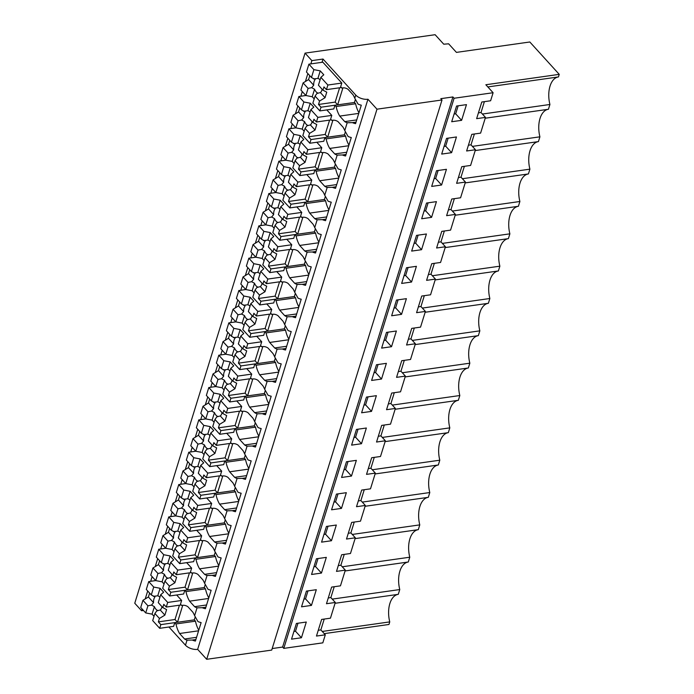 <?xml version="1.0" encoding="UTF-8"?>
<svg xmlns="http://www.w3.org/2000/svg" width="694" height="694" viewBox="0 0 694 694"><rect width="100%" height="100%" fill="white"/><g stroke="black" fill="none" stroke-linecap="round" stroke-linejoin="round"><path stroke-width="1.04" d="M322.007 62.313L323.014 59.042L355.762 95.069A9.109 4.806 -162.8 0 0 367.941 99.233L197.651 649.358L206.691 659.3L271.718 650.087L442.009 99.971L440.82 98.661L452.904 96.952L282.605 647.068L272.195 648.552M282.605 647.068L283.794 648.378L454.084 98.253L452.904 96.952M454.084 98.253L493.104 92.727L490.615 100.769L481.792 102.018L476.639 118.648L485.47 117.399L480.604 133.109L471.781 134.358L466.628 150.988L475.459 149.739L470.593 165.441L461.77 166.69L456.617 183.329L465.448 182.071L460.582 197.781L451.759 199.031L446.615 215.661L455.438 214.411L450.571 230.122L441.748 231.371L436.604 248.001L445.427 246.752L440.56 262.462L431.737 263.711L426.593 280.341L435.416 279.092L430.558 294.794L421.726 296.043L416.582 312.682L425.405 311.424L420.547 327.134L411.716 328.383L406.571 345.013L415.394 343.764L410.536 359.475L401.705 360.724L396.56 377.354L405.383 376.105L400.525 391.815L391.694 393.064L386.549 409.694L395.372 408.445L393.09 415.836L390.514 424.147L381.683 425.396L376.538 442.035L385.361 440.777L383.079 448.177L380.503 456.487L371.672 457.736L366.527 474.366L375.35 473.117L373.068 480.508L370.492 488.828L361.669 490.077L356.516 506.707L365.339 505.458L363.057 512.849L360.481 521.168L351.658 522.417L346.506 539.047L355.337 537.798L350.47 553.5L341.648 554.758L336.495 571.388L345.326 570.138L340.459 585.84L331.637 587.089L326.484 603.719L335.315 602.47L330.448 618.181L321.626 619.43L316.473 636.06L325.304 634.81L322.814 642.852L283.794 648.378M301.439 637.751L306.297 622.041L296.399 623.446L291.532 639.157L301.439 637.751L295.505 631.228L293.918 631.453M311.45 605.411L316.308 589.7L306.41 591.106L301.543 606.816L311.45 605.411L305.516 598.887L303.929 599.113M376.478 364.74L386.385 363.335L381.518 379.045L371.62 380.442L376.478 364.74M316.421 558.765L326.319 557.369L321.452 573.071L311.554 574.476L316.421 558.765M326.432 526.434L321.565 542.135L331.463 540.739L336.33 525.028L326.432 526.434M336.443 494.093L346.341 492.688L341.474 508.398L331.576 509.795L336.443 494.093M366.467 397.081L376.374 395.675L371.507 411.386L361.609 412.783L366.467 397.081M361.496 443.718L366.363 428.016L356.464 429.413L351.598 445.123L361.496 443.718L355.571 437.203L353.983 437.428M351.485 476.058L341.587 477.463L346.453 461.753L356.352 460.348L351.485 476.058L345.56 469.534L343.972 469.76M406.511 267.728L416.409 266.322L411.551 282.033L401.653 283.43L406.511 267.728M401.54 314.365L406.398 298.663L396.5 300.06L391.642 315.77L401.54 314.365L395.615 307.85L394.019 308.075M391.529 346.705L381.631 348.11L386.489 332.4L396.387 330.995L391.529 346.705L385.604 340.181L384.016 340.407M436.543 170.707L446.442 169.31L441.584 185.012L431.685 186.417L436.543 170.707M426.532 203.047L421.674 218.757L431.573 217.352L436.431 201.642L426.532 203.047M446.554 138.375L441.688 154.077L451.594 152.68L456.452 136.97L446.554 138.375M461.605 120.34L451.699 121.736L456.565 106.035L466.463 104.629L461.605 120.34L455.672 113.816L454.084 114.042M416.521 235.387L426.42 233.982L421.562 249.693L411.663 251.089L416.521 235.387M474.375 133.985L471.009 144.846L475.459 149.739M464.364 166.326L460.998 177.187L465.448 182.071M454.353 198.666L450.987 209.519L455.438 214.411M444.342 231.007L440.976 241.859L445.427 246.752M434.331 263.338L430.974 274.199L435.416 279.092M424.32 295.679L420.963 306.54L425.405 311.424M414.309 328.019L410.952 338.872L415.394 343.764M404.298 360.36L400.941 371.212L405.383 376.105M394.287 392.691L390.93 403.552L395.372 408.445M384.276 425.032L380.919 435.893L385.361 440.777M374.266 457.372L370.908 468.224L375.35 473.117M364.255 489.712L360.897 500.565L365.339 505.458M354.244 522.044L350.886 532.905L355.337 537.798M344.241 554.385L340.875 565.246L345.326 570.138M334.23 586.725L330.865 597.586L335.315 602.47M324.219 619.065L320.854 629.918L325.304 634.81M493.104 92.727L485.852 84.746L559.243 74.353L558.444 76.93L487.83 86.932M484.386 101.654L481.02 112.506L485.47 117.399M468.424 145.202L471.009 144.846M458.413 177.534L460.998 177.187M448.402 209.874L450.987 209.519M438.391 242.215L440.976 241.859M428.38 274.555L430.974 274.199M418.369 306.887L420.963 306.54M408.358 339.227L410.952 338.872M398.347 371.568L400.941 371.212M388.336 403.908L390.93 403.552M378.334 436.24L380.919 435.893M368.323 468.58L370.908 468.224M358.312 500.921L360.897 500.565M348.301 533.261L350.886 532.905M338.29 565.593L340.875 565.246M328.279 597.933L330.865 597.586M318.268 630.273L320.854 629.918M324.237 633.639L388.952 624.47L389.75 621.893L322.25 631.453M335.055 603.294L398.278 594.342L399.761 589.553A22.061 12.501 81.9 0 1 408.246 562.01M389.75 621.893A22.061 12.501 81.9 0 1 398.235 594.35M332.261 599.113L399.761 589.553M345.065 570.962L408.289 562.001L409.772 557.213A22.061 12.501 81.9 0 1 418.256 529.669M342.272 566.781L409.772 557.213M355.076 538.622L418.3 529.661L419.775 524.881A22.061 12.501 81.9 0 1 428.267 497.329M352.283 534.441L419.775 524.881M365.087 506.282L428.311 497.329L429.786 492.54A22.061 12.501 81.9 0 1 438.278 464.997M362.294 502.1L429.786 492.54M375.098 473.941L438.322 464.989L439.796 460.2A22.061 12.501 81.9 0 1 448.289 432.657M372.305 469.76L439.796 460.2M385.109 441.61L448.324 432.648L449.807 427.86A22.061 12.501 81.9 0 1 458.292 400.317M382.316 437.428L449.807 427.86M395.12 409.269L458.335 400.308L459.818 395.528A22.061 12.501 81.9 0 1 468.303 367.976M392.327 405.088L459.818 395.528M405.131 376.929L468.346 367.976L469.829 363.188A22.061 12.501 81.9 0 1 478.313 335.644M402.338 372.747L469.829 363.188M415.142 344.588L478.357 335.636L479.84 330.847A22.061 12.501 81.9 0 1 488.324 303.304M412.349 340.407L479.84 330.847M425.153 312.257L488.368 303.295L489.851 298.507A22.061 12.501 81.9 0 1 498.335 270.964M422.351 308.075L489.851 298.507M435.164 279.916L498.379 270.955L499.862 266.175A22.061 12.501 81.9 0 1 508.346 238.623M432.362 275.735L499.862 266.175M445.166 247.576L508.39 238.623L509.873 233.835A22.061 12.501 81.9 0 1 518.357 206.292M442.373 243.394L509.873 233.835M455.177 215.235L518.401 206.283L519.884 201.494A22.061 12.501 81.9 0 1 528.368 173.951M452.384 211.054L519.884 201.494M465.188 182.904L528.412 173.942L529.895 169.154A22.061 12.501 81.9 0 1 538.379 141.611M462.395 178.722L529.895 169.154M475.199 150.563L538.423 141.602L539.906 136.822A22.061 12.501 81.9 0 1 548.39 109.27M472.406 146.382L539.906 136.822M485.21 118.223L548.434 109.27L549.917 104.482A22.061 12.501 81.9 0 1 558.401 76.939M482.417 114.042L549.917 104.482M478.435 112.862L481.02 112.506M143.476 610.477L141.576 610.746L134.757 603.242L305.048 53.126L435.112 34.7L443.735 44.19L448.636 43.817L456.426 52.388L529.817 41.987L559.243 74.353M336.122 106.538L334.942 105.236L354.452 102.469L355.632 103.77L336.122 106.538A20.638 11.685 -98.1 0 0 339.739 116.089L344.753 121.606A20.638 11.694 -98.1 0 0 347.2 122.751L344.771 130.585L348.102 136.492A9.109 4.806 -162.8 0 0 351.285 137.516L345.56 155.994A9.109 4.806 -162.8 0 1 342.385 154.97L337.189 155.092L335.827 159.473L334.76 162.925L338.099 168.833A9.109 4.806 -162.8 0 0 341.274 169.857L335.549 188.334A9.109 4.806 -162.8 0 1 332.374 187.311L327.178 187.432L325.816 191.813L324.749 195.266L328.089 201.165A9.109 4.806 -162.8 0 0 331.264 202.188L325.538 220.666A9.109 4.806 -162.8 0 1 322.363 219.651L317.167 219.764L314.738 227.606L318.078 233.505A9.109 4.806 -162.8 0 0 321.253 234.529L315.527 253.006A9.109 4.806 -162.8 0 1 312.352 251.983L307.156 252.104L304.727 259.938L308.067 265.845A9.109 4.806 -162.8 0 0 311.242 266.869L305.525 285.347A9.109 4.806 -162.8 0 1 302.341 284.323L297.145 284.445L294.716 292.278L298.056 298.186A9.109 4.806 -162.8 0 0 301.231 299.209L295.514 317.687A9.109 4.806 -162.8 0 1 292.33 316.664L287.134 316.785L284.705 324.618L288.045 330.526A9.109 4.806 -162.8 0 0 291.22 331.541L285.503 350.019A9.109 4.806 -162.8 0 1 282.319 349.004L277.123 349.117L274.694 356.959L278.034 362.858A9.109 4.806 -162.8 0 0 281.209 363.882L275.492 382.359A9.109 4.806 -162.8 0 1 272.317 381.336L267.112 381.457L264.692 389.299L268.023 395.198A9.109 4.806 -162.8 0 0 271.198 396.222L265.481 414.7A9.109 4.806 -162.8 0 1 262.306 413.676L257.101 413.798L254.681 421.631L258.012 427.539A9.109 4.806 -162.8 0 0 261.187 428.562L255.47 447.04A9.109 4.806 -162.8 0 1 252.295 446.016L247.09 446.138L244.67 453.971L248.001 459.879A9.109 4.806 -162.8 0 0 251.176 460.894L245.459 479.372A9.109 4.806 -162.8 0 1 242.284 478.357L237.079 478.478L234.659 486.312L237.99 492.211A9.109 4.806 -162.8 0 0 241.165 493.234L235.448 511.712A9.109 4.806 -162.8 0 1 232.273 510.689L227.068 510.81L224.648 518.652L227.979 524.551A9.109 4.806 -162.8 0 0 231.154 525.575L225.437 544.053A9.109 4.806 -162.8 0 1 222.262 543.029L217.066 543.15L215.704 547.531L214.637 550.984L217.968 556.892A9.109 4.806 -162.8 0 0 221.152 557.915L215.426 576.393A9.109 4.806 -162.8 0 1 212.251 575.369L207.055 575.491L205.693 579.872L204.626 583.324L207.957 589.232A9.109 4.806 -162.8 0 0 211.141 590.247L205.415 608.733A9.109 4.806 -162.8 0 1 202.24 607.71L197.044 607.831L195.682 612.203L194.615 615.665L197.946 621.564A9.109 4.806 -162.8 0 0 201.13 622.587L195.404 641.065A9.109 4.806 -162.8 0 1 192.229 640.042L195.882 639.53M175.955 623.949L174.775 622.648L194.285 619.881L195.465 621.182L175.955 623.949A20.638 11.685 -98.1 0 0 179.573 633.501L184.587 639.018A20.638 11.694 -98.1 0 0 187.033 640.163L192.229 640.042M197.651 649.358A9.109 4.806 -162.8 0 1 185.472 645.194L168.946 627.003M355.762 95.069L354.781 98.253L358.113 104.152A9.109 4.806 -162.8 0 0 361.296 105.176L355.571 123.653A9.109 4.806 -162.8 0 1 352.396 122.63L356.048 122.118M347.2 122.751L352.396 122.63M174.775 622.648L173.63 626.344L159.698 628.313L160.835 624.617L158.353 621.885L159.412 618.449L154.901 613.487L156.775 610.894L160.219 609.991A7.487 4.242 -98.1 0 0 161.754 607.467A7.487 4.242 -98.1 0 0 161.962 606.669M194.615 615.665A20.638 11.694 -98.1 0 0 192.88 612.221L187.866 606.703A20.638 11.685 -98.1 0 0 182.444 605.315A20.638 11.685 -98.1 0 0 181.681 605.472L180.492 604.17L181.637 600.466L176.658 594.992M185.966 591.609L184.786 590.308L204.296 587.54L205.476 588.85L185.966 591.609A20.638 11.685 -98.1 0 0 189.583 601.16L194.598 606.677A20.638 11.694 -98.1 0 0 197.044 607.831M184.786 590.308L183.641 594.003L169.709 595.973L170.845 592.277L168.356 589.544L169.423 586.109L164.912 581.147L166.786 578.553L170.23 577.66A7.487 4.242 -98.1 0 0 171.765 575.135A7.487 4.242 -98.1 0 0 171.965 574.328M204.626 583.324A20.638 11.694 -98.1 0 0 202.891 579.88L197.877 574.372A20.638 11.685 -98.1 0 0 192.455 572.975A20.638 11.685 -98.1 0 0 191.691 573.131L190.503 571.83L191.648 568.134L186.669 562.652M195.977 559.269L194.797 557.967L214.307 555.209L215.487 556.51L195.977 559.269A20.638 11.685 -98.1 0 0 199.594 568.828L204.609 574.337A20.638 11.694 -98.1 0 0 207.055 575.491M194.797 557.967L193.652 561.663L179.711 563.641L180.856 559.945L178.367 557.204L179.434 553.777L174.923 548.807L176.797 546.213L180.24 545.319A7.487 4.242 -98.1 0 0 181.776 542.795A7.487 4.242 -98.1 0 0 181.975 541.988M214.637 550.984A20.638 11.694 -98.1 0 0 212.902 547.549L207.888 542.031A20.638 11.685 -98.1 0 0 202.457 540.643A20.638 11.685 -98.1 0 0 201.702 540.791L200.514 539.49L201.659 535.794L196.68 530.311M205.988 526.937L204.808 525.627L224.318 522.868L225.498 524.17L205.988 526.937A20.638 11.685 -98.1 0 0 209.605 536.488L214.62 541.997A20.638 11.694 -98.1 0 0 217.066 543.15M204.808 525.627L203.663 529.322L189.722 531.3L190.867 527.605L188.378 524.864L189.445 521.437L184.934 516.466L186.807 513.872L190.251 512.979A7.487 4.242 -98.1 0 0 191.787 510.454A7.487 4.242 -98.1 0 0 191.986 509.656M224.648 518.652A20.638 11.694 -98.1 0 0 222.913 515.208L217.899 509.691A20.638 11.685 -98.1 0 0 212.468 508.303A20.638 11.685 -98.1 0 0 211.713 508.459L210.525 507.149L211.67 503.454L206.691 497.98M215.999 494.596L214.819 493.295L234.32 490.528L235.509 491.829L215.999 494.596A20.638 11.685 -98.1 0 0 219.616 504.148L224.63 509.665A20.638 11.694 -98.1 0 0 227.068 510.81M214.819 493.295L213.674 496.991L199.733 498.96L200.878 495.264L198.389 492.523L199.456 489.096L194.936 484.134L196.81 481.532L200.262 480.638A7.487 4.242 -98.1 0 0 201.789 478.114A7.487 4.242 -98.1 0 0 201.997 477.316M234.659 486.312A20.638 11.694 -98.1 0 0 232.924 482.868L227.91 477.351A20.638 11.685 -98.1 0 0 222.479 475.963A20.638 11.685 -98.1 0 0 221.724 476.119L220.536 474.809L221.681 471.113L216.702 465.639M226.01 462.256L224.83 460.955L244.331 458.187L245.52 459.497L226.01 462.256A20.638 11.685 -98.1 0 0 229.627 471.807L234.641 477.325A20.638 11.694 -98.1 0 0 237.079 478.478M224.83 460.955L223.685 464.65L209.744 466.62L210.889 462.924L208.4 460.191L209.467 456.756L204.947 451.794L206.821 449.2L210.273 448.307A7.487 4.242 -98.1 0 0 211.8 445.782A7.487 4.242 -98.1 0 0 212.008 444.975M244.67 453.971A20.638 11.694 -98.1 0 0 242.935 450.527L237.921 445.019A20.638 11.685 -98.1 0 0 232.49 443.622A20.638 11.685 -98.1 0 0 231.735 443.778L230.547 442.477L231.692 438.782L226.712 433.299M236.021 429.916L234.832 428.614L254.342 425.856L255.531 427.157L236.021 429.916A20.638 11.685 -98.1 0 0 239.638 439.476L244.652 444.984A20.638 11.694 -98.1 0 0 247.09 446.138M234.832 428.614L233.696 432.31L219.755 434.288L220.9 430.592L218.41 427.851L219.478 424.416L214.958 419.454L216.832 416.86L220.284 415.966A7.487 4.242 -98.1 0 0 221.811 413.442A7.487 4.242 -98.1 0 0 222.019 412.635M254.681 421.631A20.638 11.694 -98.1 0 0 252.946 418.187L247.932 412.678A20.638 11.685 -98.1 0 0 242.501 411.29A20.638 11.685 -98.1 0 0 241.738 411.438L240.558 410.137L241.703 406.441L236.723 400.959M246.032 397.584L244.843 396.274L264.353 393.515L265.542 394.817L246.032 397.584A20.638 11.685 -98.1 0 0 249.649 407.135L254.663 412.644A20.638 11.694 -98.1 0 0 257.101 413.798M244.843 396.274L243.698 399.97L229.766 401.947L230.911 398.252L228.421 395.511L229.48 392.084L224.969 387.113L226.843 384.519L230.287 383.626A7.487 4.242 -98.1 0 0 231.822 381.101A7.487 4.242 -98.1 0 0 232.03 380.303M264.692 389.299A20.638 11.694 -98.1 0 0 262.957 385.855L257.942 380.338A20.638 11.685 -98.1 0 0 252.512 378.95A20.638 11.685 -98.1 0 0 251.749 379.106L250.569 377.796L251.714 374.101L246.734 368.627M256.043 365.244L254.854 363.942L274.364 361.175L275.553 362.476L256.043 365.244A20.638 11.685 -98.1 0 0 259.66 374.795L264.674 380.312A20.638 11.694 -98.1 0 0 267.112 381.457M254.854 363.942L253.709 367.638L239.777 369.607L240.922 365.912L238.432 363.17L239.491 359.744L234.98 354.781L236.854 352.179L240.298 351.285A7.487 4.242 -98.1 0 0 241.833 348.761A7.487 4.242 -98.1 0 0 242.041 347.963M274.694 356.959A20.638 11.694 -98.1 0 0 272.968 353.515L267.953 347.998A20.638 11.685 -98.1 0 0 262.523 346.61A20.638 11.685 -98.1 0 0 261.759 346.766L260.58 345.456L261.725 341.76L256.737 336.286M266.054 332.903L264.865 331.602L284.375 328.835L285.564 330.144L266.054 332.903A20.638 11.685 -98.1 0 0 269.671 342.454L274.685 347.972A20.638 11.694 -98.1 0 0 277.123 349.117M264.865 331.602L263.72 335.297L249.788 337.267L250.933 333.571L248.443 330.838L249.502 327.403L244.991 322.441L246.864 319.847L250.308 318.954A7.487 4.242 -98.1 0 0 251.844 316.429A7.487 4.242 -98.1 0 0 252.052 315.623M284.705 324.618A20.638 11.694 -98.1 0 0 282.978 321.175L277.964 315.666A20.638 11.685 -98.1 0 0 272.534 314.269A20.638 11.685 -98.1 0 0 271.77 314.425L270.591 313.124L271.736 309.429L266.748 303.946M276.065 300.563L274.876 299.261L294.386 296.503L295.575 297.804L276.065 300.563A20.638 11.685 -98.1 0 0 279.682 310.114L284.696 315.631A20.638 11.694 -98.1 0 0 287.134 316.785M274.876 299.261L273.731 302.957L259.799 304.935L260.944 301.239L258.454 298.498L259.513 295.063L255.002 290.101L256.875 287.507L260.319 286.613A7.487 4.242 -98.1 0 0 261.855 284.089A7.487 4.242 -98.1 0 0 262.063 283.282M294.716 292.278A20.638 11.694 -98.1 0 0 292.989 288.834L287.975 283.326A20.638 11.685 -98.1 0 0 282.545 281.938A20.638 11.685 -98.1 0 0 281.781 282.085L280.602 280.784L281.738 277.088L276.759 271.606M286.075 268.231L284.887 266.921L304.397 264.162L305.586 265.464L286.075 268.231A20.638 11.685 -98.1 0 0 289.693 277.782L294.698 283.291A20.638 11.694 -98.1 0 0 297.145 284.445M284.887 266.921L283.742 270.617L269.81 272.595L270.955 268.899L268.465 266.158L269.524 262.731L265.013 257.76L266.886 255.166L270.33 254.273A7.487 4.242 -98.1 0 0 271.866 251.749A7.487 4.242 -98.1 0 0 272.074 250.95M304.727 259.938A20.638 11.694 -98.1 0 0 303 256.502L297.986 250.985A20.638 11.685 -98.1 0 0 292.556 249.597A20.638 11.685 -98.1 0 0 291.792 249.753L290.604 248.443L291.749 244.748L286.769 239.274M296.086 235.891L294.898 234.589L314.408 231.822L315.597 233.123L296.086 235.891A20.638 11.685 -98.1 0 0 299.704 245.442L304.709 250.959A20.638 11.694 -98.1 0 0 307.156 252.104M294.898 234.589L293.753 238.285L279.821 240.254L280.966 236.559L278.476 233.817L279.535 230.391L275.024 225.429L276.897 222.826L280.341 221.933A7.487 4.242 -98.1 0 0 281.877 219.408A7.487 4.242 -98.1 0 0 282.085 218.61M314.738 227.606A20.638 11.694 -98.1 0 0 313.011 224.162L307.997 218.645A20.638 11.685 -98.1 0 0 302.567 217.257A20.638 11.685 -98.1 0 0 301.803 217.413L300.615 216.103L301.76 212.407L296.78 206.933M306.097 203.55L304.909 202.249L324.419 199.482L325.607 200.792L306.097 203.55A20.638 11.685 -98.1 0 0 309.706 213.101L314.72 218.619A20.638 11.694 -98.1 0 0 317.167 219.764M304.909 202.249L303.764 205.945L289.832 207.914L290.977 204.218L288.487 201.486L289.545 198.05L285.034 193.088L286.908 190.494L290.352 189.592A7.487 4.242 -98.1 0 0 291.888 187.076A7.487 4.242 -98.1 0 0 292.096 186.27M324.749 195.266A20.638 11.694 -98.1 0 0 323.014 191.822L318.008 186.313A20.638 11.685 -98.1 0 0 312.578 184.916A20.638 11.685 -98.1 0 0 311.814 185.072L310.626 183.771L311.771 180.076L306.791 174.593M316.108 171.21L314.92 169.909L334.43 167.141L335.61 168.451L316.108 171.21A20.638 11.685 -98.1 0 0 319.717 180.761L324.731 186.278A20.638 11.694 -98.1 0 0 327.178 187.432M314.92 169.909L313.775 173.604L299.843 175.582L300.988 171.886L298.498 169.145L299.556 165.71L295.045 160.748L296.919 158.154L300.363 157.26A7.487 4.242 -98.1 0 0 301.899 154.736A7.487 4.242 -98.1 0 0 302.107 153.929M334.76 162.925A20.638 11.694 -98.1 0 0 333.025 159.481L328.019 153.973A20.638 11.685 -98.1 0 0 322.589 152.585A20.638 11.685 -98.1 0 0 321.825 152.732L320.637 151.431L321.782 147.735L316.802 142.253M326.111 138.878L324.931 137.568L344.441 134.81L345.621 136.111L326.111 138.878A20.638 11.685 -98.1 0 0 329.728 148.429L334.742 153.938A20.638 11.694 -98.1 0 0 337.189 155.092M324.931 137.568L323.786 141.264L309.854 143.242L310.99 139.546L308.509 136.805L309.567 133.378L305.056 128.407L306.93 125.814L310.374 124.92A7.487 4.242 -98.1 0 0 311.91 122.396A7.487 4.242 -98.1 0 0 312.118 121.597M344.771 130.585A20.638 11.694 -98.1 0 0 343.036 127.149L338.021 121.632A20.638 11.685 -98.1 0 0 332.599 120.244A20.638 11.685 -98.1 0 0 331.836 120.4L330.648 119.09L331.793 115.395L326.813 109.921M334.942 105.236L333.797 108.932L319.865 110.901L321.001 107.206L318.511 104.464L319.578 101.038L315.067 96.076L316.941 93.473L320.385 92.58A7.487 4.242 -98.1 0 0 321.921 90.055A7.487 4.242 -98.1 0 0 322.12 89.257M341.804 83.054L322.831 62.191L308.899 64.169L306.462 72.029L311.45 77.52L313.888 69.652L320.246 70.875L323.803 74.787L320.871 77.329L327.872 85.032L341.804 83.054L340.659 86.75L341.847 88.06A20.638 11.685 -98.1 0 1 342.61 87.904A20.638 11.685 -98.1 0 1 348.032 89.292L353.046 94.809A20.638 11.694 -98.1 0 1 354.781 98.253M310.86 63.891L311.866 60.621L323.014 59.042M141.576 610.746L142.123 608.985M145.237 598.922L147.692 590.976M150.693 581.303L152.133 576.645M155.248 566.582L157.703 558.644M160.704 548.963L162.144 544.304M165.259 534.241L167.714 526.304M170.715 516.622L172.155 511.972M175.27 501.909L177.725 493.963M180.718 484.282L182.166 479.632M185.281 469.569L187.736 461.623M190.729 451.95L192.177 447.292M195.292 437.229L197.747 429.291M200.74 419.61L202.18 414.951M205.303 404.888L207.758 396.951M210.75 387.269L212.191 382.62M215.305 372.557L217.769 364.61M220.761 354.929L222.201 350.279M225.316 340.216L227.779 332.27M230.772 322.597L232.212 317.939M235.327 307.876L237.79 299.938M240.783 290.257L242.223 285.598M245.338 275.535L247.801 267.598M250.794 257.916L252.234 253.258M255.349 243.204L257.812 235.257M260.805 225.576L262.245 220.926M265.36 210.863L267.823 202.917M270.816 193.244L272.256 188.586M275.371 178.523L277.826 170.577M280.827 160.904L282.267 156.245M285.381 146.182L287.837 138.245M290.838 128.564L292.278 123.905M295.392 113.851L297.847 105.904M300.849 96.223L302.289 91.573M305.403 81.51L307.858 73.564M305.048 53.126L311.866 60.621M346.037 154.45L342.385 154.97M336.026 186.79L332.374 187.311M326.015 219.131L322.363 219.651M316.004 251.471L312.352 251.983M305.993 283.803L302.341 284.323M295.991 316.143L292.33 316.664M285.98 348.483L282.319 349.004M275.969 380.824L272.317 381.336M265.958 413.164L262.306 413.676M255.947 445.496L252.295 446.016M245.936 477.836L242.284 478.357M235.925 510.177L232.273 510.689M225.914 542.517L222.262 543.029M215.903 574.849L212.251 575.369M205.892 607.189L202.24 607.71M421.562 249.693L415.637 243.169L414.04 243.394M415.637 243.169L418.109 235.162M455.672 113.816L458.153 105.809M451.594 152.68L445.661 146.156L444.073 146.382M445.661 146.156L448.142 138.149M431.573 217.352L425.639 210.829L424.051 211.054M425.639 210.829L428.12 202.822M441.584 185.012L435.65 178.497L434.062 178.722M435.65 178.497L438.131 170.481M385.604 340.181L388.085 332.174M395.615 307.85L398.087 299.834M411.551 282.033L405.626 275.509L404.029 275.735M405.626 275.509L408.098 267.502M345.56 469.534L348.041 461.527M355.571 437.203L358.052 429.187M371.507 411.386L365.582 404.862L363.994 405.088M365.582 404.862L368.063 396.855M341.474 508.398L335.549 501.875L333.961 502.1M335.549 501.875L338.03 493.868M331.463 540.739L325.538 534.215L323.951 534.441M325.538 534.215L328.019 526.208M321.452 573.071L315.527 566.556L313.94 566.781M315.527 566.556L318.008 558.54M381.518 379.045L375.593 372.522L374.005 372.747M375.593 372.522L378.074 364.515M305.516 598.887L307.997 590.88M295.505 631.228L297.986 623.221M355.632 103.77A20.638 11.685 -98.1 0 0 358.937 112.784M195.465 621.182A20.638 11.685 -98.1 0 0 198.77 630.195M205.476 588.85A20.638 11.685 -98.1 0 0 208.781 597.864M215.487 556.51A20.638 11.685 -98.1 0 0 218.792 565.523M225.498 524.17A20.638 11.685 -98.1 0 0 228.803 533.183M235.509 491.829A20.638 11.685 -98.1 0 0 238.814 500.842M245.52 459.497A20.638 11.685 -98.1 0 0 248.825 468.511M255.531 427.157A20.638 11.685 -98.1 0 0 258.836 436.17M265.542 394.817A20.638 11.685 -98.1 0 0 268.847 403.83M275.553 362.476A20.638 11.685 -98.1 0 0 278.858 371.49M285.564 330.144A20.638 11.685 -98.1 0 0 288.86 339.158M295.575 297.804A20.638 11.685 -98.1 0 0 298.871 306.817M305.586 265.464A20.638 11.685 -98.1 0 0 308.882 274.477M315.597 233.123A20.638 11.685 -98.1 0 0 318.893 242.137M325.607 200.792A20.638 11.685 -98.1 0 0 328.904 209.805M335.61 168.451A20.638 11.685 -98.1 0 0 338.915 177.464M345.621 136.111A20.638 11.685 -98.1 0 0 348.926 145.124M343.383 87.843L341.847 88.06M358.746 113.4L339.739 116.089M356.733 119.906L344.753 121.606M333.372 120.175L331.836 120.4M348.735 145.731L329.728 148.429M346.722 152.246L334.742 153.938M323.361 152.515L321.825 152.732M338.724 178.072L319.717 180.761M336.711 184.587L324.731 186.278M313.35 184.856L311.814 185.072M328.713 210.412L309.706 213.101M326.701 216.918L314.72 218.619M303.339 217.196L301.803 217.413M318.711 242.753L299.704 245.442M316.69 249.259L304.709 250.959M293.328 249.528L291.792 249.753M308.7 275.084L289.693 277.782M306.679 281.599L294.698 283.291M283.317 281.868L281.781 282.085M298.689 307.425L279.682 310.114M296.668 313.94L284.696 315.631M273.306 314.209L271.77 314.425M288.678 339.765L269.671 342.454M286.657 346.271L274.685 347.972M263.295 346.549L261.759 346.766M278.667 372.105L259.66 374.795M276.654 378.612L264.674 380.312M253.284 378.881L251.749 379.106M268.656 404.437L249.649 407.135M266.643 410.952L254.663 412.644M243.273 411.221L241.738 411.438M258.645 436.778L239.638 439.476M256.633 443.293L244.652 444.984M233.271 443.561L231.735 443.778M248.634 469.118L229.627 471.807M246.622 475.624L234.641 477.325M223.26 475.902L221.724 476.119M238.623 501.458L219.616 504.148M236.611 507.965L224.63 509.665M213.249 508.242L211.713 508.459M228.612 533.79L209.605 536.488M226.6 540.305L214.62 541.997M203.238 540.574L201.702 540.791M218.601 566.131L199.594 568.828M216.589 572.645L204.609 574.337M193.227 572.914L191.691 573.131M208.59 598.471L189.583 601.16M206.578 604.977L194.598 606.677M183.216 605.255L181.681 605.472M198.579 630.811L179.573 633.501M196.567 637.318L184.587 639.018M206.691 659.3L376.981 109.184L367.941 99.233M442.009 99.971L376.981 109.184M159.412 618.449L164.886 615.127L160.219 609.991M164.886 615.127L166.595 609.584L162.778 607.571L163.784 604.327L166.274 607.068L181.203 604.951M179.442 605.203L175.009 619.516L158.353 621.885M162.778 607.571L158.267 602.609L160.704 594.741L167.705 602.444L181.637 600.466M153.279 596.328L157.746 595.816L160.08 588.286L153.721 587.063L151.283 594.932L155.014 596.84A7.487 4.242 -98.1 0 0 153.955 598.887A7.487 4.242 -98.1 0 0 153.539 602.652L148.403 596.996L149.609 593.092M159.906 597.3A7.487 4.242 -98.1 0 0 157.746 595.816M156.775 610.894L157.954 610.547A7.487 4.242 -98.1 0 1 154.398 606.634L151.5 605.09L153.539 602.652M159.698 628.313L152.689 620.61L154.901 613.487M182.739 605.315L177.499 622.258L160.835 624.617M177.499 622.258L175.009 619.516M166.274 607.068L167.705 602.444M160.08 588.286L163.637 592.199L160.704 594.741M151.283 594.932L146.304 589.44L148.733 581.581L155.716 580.592M142.929 600.319L140.726 607.45L145.714 612.932L147.917 605.81L142.929 600.319L148.403 596.996M147.917 605.81L151.5 605.09M145.714 612.932L152.073 614.155L154.398 606.634M152.073 614.155L154.025 616.307M194.285 619.881L195.196 616.94M153.721 587.063L148.733 581.581M169.423 586.109L174.888 582.787L170.23 577.66M174.888 582.787L176.606 577.243L172.789 575.231L173.795 571.986L176.285 574.727L191.214 572.611M189.453 572.862L185.02 587.185L168.356 589.544M172.789 575.231L168.278 570.268L170.715 562.4L177.716 570.104L191.648 568.134M163.29 563.996L167.757 563.476L170.091 555.946L163.732 554.723L161.294 562.591L165.025 564.5A7.487 4.242 -98.1 0 0 163.966 566.556A7.487 4.242 -98.1 0 0 163.55 570.312L158.414 564.656L159.62 560.752M169.917 564.959A7.487 4.242 -98.1 0 0 167.757 563.476M166.786 578.553L167.965 578.206A7.487 4.242 -98.1 0 1 164.409 574.294L161.511 572.75L163.55 570.312M169.709 595.973L162.7 588.278L164.912 581.147M192.75 572.984L187.51 589.917L170.845 592.277M187.51 589.917L185.02 587.185M176.285 574.727L177.716 570.104M170.091 555.946L173.647 559.858L170.715 562.4M161.294 562.591L156.306 557.109L158.744 549.24L165.727 548.251L167.939 541.129L162.951 535.647L168.425 532.324L169.631 528.412M152.94 567.987L150.737 575.109L155.725 580.6L157.928 573.47L152.94 567.987L158.414 564.656M157.928 573.47L161.511 572.75M155.725 580.6L162.084 581.824L164.409 574.294M162.084 581.824L164.036 583.975M204.296 587.54L205.207 584.6M163.732 554.723L158.744 549.24M179.434 553.777L184.899 550.446L180.24 545.319M184.899 550.446L186.617 544.903L182.8 542.899L183.806 539.646L186.296 542.387L201.225 540.27M199.464 540.522L195.031 554.844L178.367 557.204M182.8 542.899L178.289 537.928L180.718 530.069L187.727 537.772L201.659 535.794M173.3 531.656L177.768 531.136L180.102 523.614L173.743 522.391L171.305 530.251L175.035 532.159A7.487 4.242 -98.1 0 0 173.977 534.215A7.487 4.242 -98.1 0 0 173.561 537.971L168.425 532.324M179.928 532.628A7.487 4.242 -98.1 0 0 177.768 531.136M176.797 546.213L177.976 545.866A7.487 4.242 -98.1 0 1 174.42 541.953L171.522 540.409L173.561 537.971M179.711 563.641L172.711 555.937L174.923 548.807M202.761 540.643L197.521 557.586L180.856 559.945M197.521 557.586L195.031 554.844M186.296 542.387L187.727 537.772M180.102 523.614L183.658 527.527L180.718 530.069M171.305 530.251L166.317 524.768L168.755 516.9L175.738 515.911L177.95 508.797L172.962 503.306L178.436 499.984L179.642 496.071M167.939 541.129L171.522 540.409M162.951 535.647L160.748 542.769L165.736 548.26L172.095 549.483L174.42 541.953M172.095 549.483L174.047 551.635M214.307 555.209L215.218 552.259M173.743 522.391L168.755 516.9M189.445 521.437L194.91 518.106L190.251 512.979M194.91 518.106L196.628 512.562L192.811 510.558L193.817 507.314L196.307 510.047L211.236 507.93M209.475 508.181L205.042 522.504L188.378 524.864M192.811 510.558L188.3 505.596L190.729 497.728L197.738 505.432L211.67 503.454M183.311 499.316L187.779 498.795L190.113 491.274L183.754 490.051L181.316 497.919L185.046 499.819A7.487 4.242 -98.1 0 0 183.979 501.875A7.487 4.242 -98.1 0 0 183.572 505.631L178.436 499.984M189.939 500.287A7.487 4.242 -98.1 0 0 187.779 498.795M186.807 513.872L187.987 513.534A7.487 4.242 -98.1 0 1 184.43 509.622L181.533 508.077L183.572 505.631M189.722 531.3L182.722 523.597L184.934 516.466M212.772 508.303L207.532 525.245L190.867 527.605M207.532 525.245L205.042 522.504M196.307 510.047L197.738 505.432M190.113 491.274L193.669 495.186L190.729 497.728M181.316 497.919L176.328 492.428L178.766 484.559L185.749 483.571M177.95 508.797L181.533 508.077M172.962 503.306L170.759 510.437L175.747 515.92L182.097 517.143L184.43 509.622M182.097 517.143L184.057 519.294M224.318 522.868L225.229 519.919M183.754 490.051L178.766 484.559M199.456 489.096L204.921 485.774L200.262 480.638M204.921 485.774L206.638 480.231L202.822 478.218L203.828 474.974L206.318 477.715L221.247 475.598M219.486 475.841L215.053 490.164L198.389 492.523M202.822 478.218L198.311 473.256L200.74 465.388L207.74 473.091L221.681 471.113M193.322 466.975L197.79 466.463L200.124 458.934L193.765 457.71L191.327 465.579L195.057 467.487A7.487 4.242 -98.1 0 0 193.99 469.534A7.487 4.242 -98.1 0 0 193.583 473.299L188.447 467.643L189.653 463.739M199.95 467.947A7.487 4.242 -98.1 0 0 197.79 466.463M196.81 481.532L197.998 481.194A7.487 4.242 -98.1 0 1 194.441 477.281L191.544 475.737L193.583 473.299M199.733 498.96L192.732 491.257L194.936 484.134M222.783 475.963L217.543 492.905L200.878 495.264M217.543 492.905L215.053 490.164M206.318 477.715L207.74 473.091M200.124 458.934L203.68 462.846L200.74 465.388M191.327 465.579L186.339 460.087L188.777 452.228L195.76 451.239L197.972 444.117L192.984 438.634L198.458 435.303L199.664 431.399M182.973 470.966L180.77 478.097L185.758 483.579L187.961 476.457L182.973 470.966L188.447 467.643M187.961 476.457L191.544 475.737M185.758 483.579L192.108 484.802L194.441 477.281M192.108 484.802L194.068 486.954M234.32 490.528L235.24 487.587M193.765 457.71L188.777 452.228M209.467 456.756L214.932 453.434L210.273 448.307M214.932 453.434L216.649 447.89L212.832 445.878L213.839 442.633L216.328 445.375L231.258 443.258M229.497 443.509L225.064 457.832L208.4 460.191M212.832 445.878L208.321 440.916L210.75 433.047L217.751 440.751L231.692 438.782M203.333 434.635L207.801 434.123L210.126 426.593L203.776 425.37L201.338 433.238L205.068 435.147A7.487 4.242 -98.1 0 0 204.001 437.203A7.487 4.242 -98.1 0 0 203.594 440.959L198.458 435.303M209.961 435.606A7.487 4.242 -98.1 0 0 207.801 434.123M206.821 449.2L208.009 448.853A7.487 4.242 -98.1 0 1 204.452 444.941L201.555 443.397L203.594 440.959M209.744 466.62L202.743 458.916L204.947 451.794M232.794 443.631L227.554 460.564L210.889 462.924M227.554 460.564L225.064 457.832M216.328 445.375L217.751 440.751M210.126 426.593L213.683 430.506L210.75 433.047M201.338 433.238L196.35 427.756L198.788 419.887L205.771 418.898L207.983 411.776L202.995 406.294L208.469 402.971L209.675 399.059M197.972 444.117L201.555 443.397M192.984 438.634L190.781 445.756L195.769 451.247L202.119 452.471L204.452 444.941M202.119 452.471L204.079 454.622M244.331 458.187L245.242 455.247M203.776 425.37L198.788 419.887M219.478 424.416L224.943 421.093L220.284 415.966M224.943 421.093L226.66 415.55L222.843 413.546L223.85 410.293L226.339 413.034L241.269 410.917M239.508 411.169L235.075 425.491L218.41 427.851M222.843 413.546L218.324 408.575L220.761 400.716L227.762 408.419L241.703 406.441M213.336 402.303L217.812 401.783L220.137 394.261L213.787 393.038L211.349 400.898L215.079 402.806A7.487 4.242 -98.1 0 0 214.012 404.862A7.487 4.242 -98.1 0 0 213.605 408.619L208.469 402.971M219.972 403.275A7.487 4.242 -98.1 0 0 217.812 401.783M216.832 416.86L218.02 416.513A7.487 4.242 -98.1 0 1 214.463 412.6L211.566 411.056L213.605 408.619M219.755 434.288L212.754 426.584L214.958 419.454M242.805 411.29L237.565 428.233L220.9 430.592M237.565 428.233L235.075 425.491M226.339 413.034L227.762 408.419M220.137 394.261L223.694 398.174L220.761 400.716M211.349 400.898L206.361 395.415L208.799 387.547L215.782 386.558L217.994 379.436L213.006 373.953L218.48 370.631L219.686 366.718M207.983 411.776L211.566 411.056M202.995 406.294L200.792 413.416L205.78 418.907L212.13 420.13L214.463 412.6M212.13 420.13L214.09 422.282M254.342 425.856L255.253 422.906M213.787 393.038L208.799 387.547M229.48 392.084L234.954 388.753L230.287 383.626M234.954 388.753L236.671 383.209L232.854 381.206L233.852 377.961L236.342 380.694L251.28 378.577M249.519 378.829L245.086 393.151L228.421 395.511M232.854 381.206L228.335 376.243L230.772 368.375L237.773 376.079L251.714 374.101M223.347 369.963L227.823 369.442L230.148 361.921L223.798 360.698L221.36 368.566L225.09 370.466A7.487 4.242 -98.1 0 0 224.023 372.522A7.487 4.242 -98.1 0 0 223.615 376.278L218.48 370.631M229.983 370.934A7.487 4.242 -98.1 0 0 227.823 369.442M226.843 384.519L228.031 384.181A7.487 4.242 -98.1 0 1 224.474 380.269L221.568 378.724L223.615 376.278M229.766 401.947L222.765 394.244L224.969 387.113M252.816 378.95L247.576 395.892L230.911 398.252M247.576 395.892L245.086 393.151M236.342 380.694L237.773 376.079M230.148 361.921L233.704 365.833L230.772 368.375M221.36 368.566L216.372 363.075L218.81 355.207L225.793 354.218M217.994 379.436L221.568 378.724M213.006 373.953L210.803 381.084L215.782 386.567L222.141 387.79L224.474 380.269M222.141 387.79L224.093 389.941M264.353 393.515L265.264 390.566M223.798 360.698L218.81 355.207M239.491 359.744L244.965 356.421L240.298 351.285M244.965 356.421L246.682 350.878L242.865 348.865L243.863 345.621L246.353 348.362L261.291 346.245M259.53 346.488L255.088 360.811L238.432 363.17M242.865 348.865L238.346 343.903L240.783 336.035L247.784 343.738L261.725 341.76M233.358 337.622L237.834 337.111L240.159 329.581L233.809 328.357L231.371 336.226L235.093 338.134A7.487 4.242 -98.1 0 0 234.034 340.181A7.487 4.242 -98.1 0 0 233.626 343.946L228.482 338.29L229.697 334.378M239.994 338.594A7.487 4.242 -98.1 0 0 237.834 337.111M236.854 352.179L238.042 351.841A7.487 4.242 -98.1 0 1 234.485 347.928L231.579 346.384L233.626 343.946M239.777 369.607L232.776 361.904L234.98 354.781M262.826 346.61L257.578 363.552L240.922 365.912M257.578 363.552L255.088 360.811M246.353 348.362L247.784 343.738M240.159 329.581L243.715 333.493L240.783 336.035M231.371 336.226L226.383 330.734L228.82 322.875L235.804 321.886L238.016 314.764L233.028 309.281L238.493 305.95L239.708 302.046M223.017 341.613L220.813 348.744L225.793 354.226L228.005 347.104L223.017 341.613L228.482 338.29M228.005 347.104L231.579 346.384M225.793 354.226L232.152 355.449L234.485 347.928M232.152 355.449L234.104 357.601M274.364 361.175L275.275 358.234M233.809 328.357L228.82 322.875M249.502 327.403L254.976 324.081L250.308 318.954M254.976 324.081L256.693 318.537L252.876 316.525L253.874 313.28L256.364 316.022L271.302 313.905M269.532 314.156L265.099 328.479L248.443 330.838M252.876 316.525L248.357 311.563L250.794 303.694L257.795 311.398L271.736 309.429M243.368 305.282L247.845 304.77L250.17 297.24L243.811 296.017L241.382 303.885L245.103 305.794L244.045 307.841A7.487 4.242 -98.1 0 0 243.637 311.606L238.493 305.95M250.005 306.254A7.487 4.242 -98.1 0 0 247.845 304.77M246.864 319.847L248.053 319.5A7.487 4.242 -98.1 0 1 244.496 315.588L241.59 314.044L243.637 311.606M249.788 337.267L242.787 329.563L244.991 322.441M272.837 314.278L267.589 331.212L250.933 333.571M267.589 331.212L265.099 328.479M256.364 316.022L257.795 311.398M250.17 297.24L253.726 301.153L250.794 303.694M241.382 303.885L236.394 298.403L238.831 290.534L245.806 289.545M238.016 314.764L241.59 314.044M233.028 309.281L230.816 316.403L235.804 321.886L242.163 323.118L244.496 315.588M242.163 323.118L244.114 325.26M284.375 328.835L285.286 325.894M243.811 296.017L238.831 290.534M259.513 295.063L264.987 291.74L260.319 286.613M264.987 291.74L266.704 286.197L262.879 284.193L263.885 280.94L266.375 283.681L281.313 281.564M279.543 281.816L275.11 296.138L258.454 298.498M262.879 284.193L258.368 279.222L260.805 271.363L267.806 279.057L281.738 277.088M253.379 272.95L257.856 272.43L260.181 264.908L253.822 263.685L251.393 271.545L255.114 273.453A7.487 4.242 -98.1 0 0 254.056 275.509A7.487 4.242 -98.1 0 0 253.648 279.266L248.504 273.618L249.719 269.706M260.016 273.922A7.487 4.242 -98.1 0 0 257.856 272.43M256.875 287.507L258.055 287.16A7.487 4.242 -98.1 0 1 254.507 283.247L251.601 281.703L253.648 279.266M259.799 304.935L252.798 297.232L255.002 290.101M282.848 281.938L277.6 298.88L260.944 301.239M277.6 298.88L275.11 296.138M266.375 283.681L267.806 279.057M260.181 264.908L263.737 268.821L260.805 271.363M251.393 271.545L246.405 266.062L248.842 258.194L255.817 257.205L258.038 250.083L253.05 244.6L258.515 241.278L259.729 237.365M243.039 276.941L240.827 284.063L245.815 289.554L248.027 282.423L243.039 276.941L248.504 273.618M248.027 282.423L251.601 281.703M245.815 289.554L252.174 290.777L254.507 283.247M252.174 290.777L254.125 292.929M294.386 296.503L295.297 293.553M253.822 263.685L248.842 258.194M269.524 262.731L274.998 259.4L270.33 254.273M274.998 259.4L276.715 253.857L272.889 251.853L273.896 248.608L276.386 251.341L291.324 249.224M289.554 249.476L285.121 263.798L268.465 266.158M272.889 251.853L268.378 246.882L270.816 239.022L277.817 246.726L291.749 244.748M263.39 240.61L267.867 240.089L270.192 232.568L263.833 231.345L261.404 239.204L265.125 241.113A7.487 4.242 -98.1 0 0 264.067 243.169A7.487 4.242 -98.1 0 0 263.659 246.925L258.515 241.278M270.018 241.581A7.487 4.242 -98.1 0 0 267.867 240.089M266.886 255.166L268.066 254.828A7.487 4.242 -98.1 0 1 264.509 250.916L261.612 249.372L263.659 246.925M269.81 272.595L262.809 264.891L265.013 257.76M292.859 249.597L287.611 266.539L270.955 268.899M287.611 266.539L285.121 263.798M276.386 251.341L277.817 246.726M270.192 232.568L273.748 236.481L270.816 239.022M261.404 239.204L256.416 233.722L258.845 225.854L265.828 224.865L268.04 217.751L263.061 212.26L268.526 208.937L269.74 205.025M258.038 250.083L261.612 249.372M253.05 244.6L250.838 251.731L255.826 257.214L262.185 258.437L264.509 250.916M262.185 258.437L264.136 260.588M304.397 264.162L305.308 261.213M263.833 231.345L258.845 225.854M279.535 230.391L285.008 227.068L280.341 221.933M285.008 227.068L286.726 221.525L282.9 219.512L283.907 216.268L286.396 219.009L301.326 216.892M299.565 217.135L295.132 231.458L278.476 233.817M282.9 219.512L278.389 214.55L280.827 206.682L287.828 214.385L301.76 212.407M273.401 208.269L277.869 207.758L280.203 200.228L273.844 199.005L271.415 206.873L275.136 208.781A7.487 4.242 -98.1 0 0 274.078 210.829A7.487 4.242 -98.1 0 0 273.662 214.593L268.526 208.937M280.029 209.241A7.487 4.242 -98.1 0 0 277.869 207.758M276.897 222.826L278.077 222.488A7.487 4.242 -98.1 0 1 274.52 218.575L271.623 217.031L273.662 214.593M279.821 240.254L272.82 232.551L275.024 225.429M302.87 217.257L297.622 234.199L280.966 236.559M297.622 234.199L295.132 231.458M286.396 219.009L287.828 214.385M280.203 200.228L283.759 204.14L280.827 206.682M271.415 206.873L266.427 201.381L268.856 193.522L275.839 192.533M268.04 217.751L271.623 217.031M263.061 212.26L260.849 219.391L265.837 224.873L272.195 226.097L274.52 218.575M272.195 226.097L274.147 228.248M314.408 231.822L315.319 228.881M273.844 199.005L268.856 193.522M289.545 198.05L295.019 194.728L290.352 189.592M295.019 194.728L296.737 189.184L292.911 187.172L293.918 183.927L296.407 186.669L311.337 184.552M309.576 184.804L305.143 199.126L288.487 201.486M292.911 187.172L288.4 182.21L290.838 174.341L297.839 182.045L311.771 180.076M283.412 175.929L287.88 175.417L290.213 167.887L283.855 166.664L281.426 174.532L285.147 176.441A7.487 4.242 -98.1 0 0 284.089 178.488A7.487 4.242 -98.1 0 0 283.673 182.253L278.537 176.597L279.751 172.693M290.04 176.901A7.487 4.242 -98.1 0 0 287.88 175.417M286.908 190.494L288.088 190.147A7.487 4.242 -98.1 0 1 284.531 186.235L281.634 184.691L283.673 182.253M289.832 207.914L282.831 200.21L285.034 193.088M312.881 184.925L307.633 201.859L290.977 204.218M307.633 201.859L305.143 199.126M296.407 186.669L297.839 182.045M290.213 167.887L293.77 171.8L290.838 174.341M281.426 174.532L276.438 169.05L278.867 161.182L285.85 160.193L288.062 153.07L283.074 147.588L288.548 144.257L289.762 140.353M273.072 179.928L270.86 187.05L275.848 192.533L278.051 185.411L273.072 179.928L278.537 176.597M278.051 185.411L281.634 184.691M275.848 192.533L282.206 193.765L284.531 186.235M282.206 193.765L284.158 195.908M324.419 199.482L325.33 196.541M283.855 166.664L278.867 161.182M299.556 165.71L305.03 162.387L300.363 157.26M305.03 162.387L306.739 156.844L302.922 154.831L303.929 151.587L306.418 154.328L321.348 152.212M319.587 152.463L315.154 166.786L298.498 169.145M302.922 154.831L298.411 149.869L300.849 142.001L307.85 149.704L321.782 147.735M293.423 143.597L297.891 143.077L300.224 135.556L293.866 134.332L291.428 142.192L295.158 144.1A7.487 4.242 -98.1 0 0 294.1 146.156A7.487 4.242 -98.1 0 0 293.683 149.913L288.548 144.257M300.051 144.569A7.487 4.242 -98.1 0 0 297.891 143.077M296.919 158.154L298.099 157.807A7.487 4.242 -98.1 0 1 294.542 153.895L291.645 152.35L293.683 149.913M299.843 175.582L292.833 167.879L295.045 160.748M322.892 152.585L317.644 169.527L300.988 171.886M317.644 169.527L315.154 166.786M306.418 154.328L307.85 149.704M300.224 135.556L303.781 139.468L300.849 142.001M291.428 142.192L286.449 136.709L288.877 128.841L295.861 127.852L298.073 120.73L293.085 115.247L298.559 111.925L299.765 108.012M288.062 153.07L291.645 152.35M283.074 147.588L280.87 154.71L285.859 160.201L292.217 161.424L294.542 153.895M292.217 161.424L294.169 163.576M334.43 167.141L335.341 164.2M293.866 134.332L288.877 128.841M309.567 133.378L315.041 130.047L310.374 124.92M315.041 130.047L316.75 124.504L312.933 122.5L313.94 119.255L316.429 121.988L331.359 119.871M329.598 120.123L325.165 134.445L308.509 136.805M312.933 122.5L308.422 117.529L310.86 109.669L317.861 117.373L331.793 115.395M303.434 111.257L307.902 110.736L310.235 103.215L303.877 101.992L301.439 109.852L305.169 111.76A7.487 4.242 -98.1 0 0 304.111 113.816A7.487 4.242 -98.1 0 0 303.694 117.572L298.559 111.925M310.062 112.228A7.487 4.242 -98.1 0 0 307.902 110.736M306.93 125.814L308.11 125.475A7.487 4.242 -98.1 0 1 304.553 121.563L301.656 120.019L303.694 117.572M309.854 143.242L302.844 135.538L305.056 128.407M332.894 120.244L327.655 137.186L310.99 139.546M327.655 137.186L325.165 134.445M316.429 121.988L317.861 117.373M310.235 103.215L313.792 107.128L310.86 109.669M301.439 109.852L296.459 104.369L298.888 96.501L305.872 95.512L308.084 88.398L303.096 82.907L308.57 79.584L309.776 75.672M298.073 120.73L301.656 120.019M293.085 115.247L290.881 122.378L295.87 127.861L302.228 129.084L304.553 121.563M302.228 129.084L304.18 131.235M344.441 134.81L345.352 131.86M303.877 101.992L298.888 96.501M319.578 101.038L325.044 97.715L320.385 92.58M325.044 97.715L326.761 92.172L322.944 90.159L323.951 86.915L326.44 89.647L341.37 87.539M339.609 87.782L335.176 102.105L318.511 104.464M322.944 90.159L318.433 85.197L320.871 77.329M311.45 77.52L315.18 79.428A7.487 4.242 -98.1 0 0 314.122 81.476A7.487 4.242 -98.1 0 0 313.705 85.232L308.57 79.584M313.445 78.916L317.913 78.405L320.246 70.875M320.073 79.888A7.487 4.242 -98.1 0 0 317.913 78.405M316.941 93.473L318.121 93.135A7.487 4.242 -98.1 0 1 314.564 89.222L311.667 87.678L313.705 85.232M319.865 110.901L312.855 103.198L315.067 96.076M342.905 87.904L337.666 104.846L321.001 107.206M337.666 104.846L335.176 102.105M326.44 89.647L327.872 85.032M308.084 88.398L311.667 87.678M303.096 82.907L300.892 90.038L305.881 95.52L312.239 96.744L314.564 89.222M312.239 96.744L314.191 98.895M354.452 102.469L355.363 99.528M313.888 69.652L308.899 64.169M187.033 640.163L185.472 645.194"/></g></svg>
